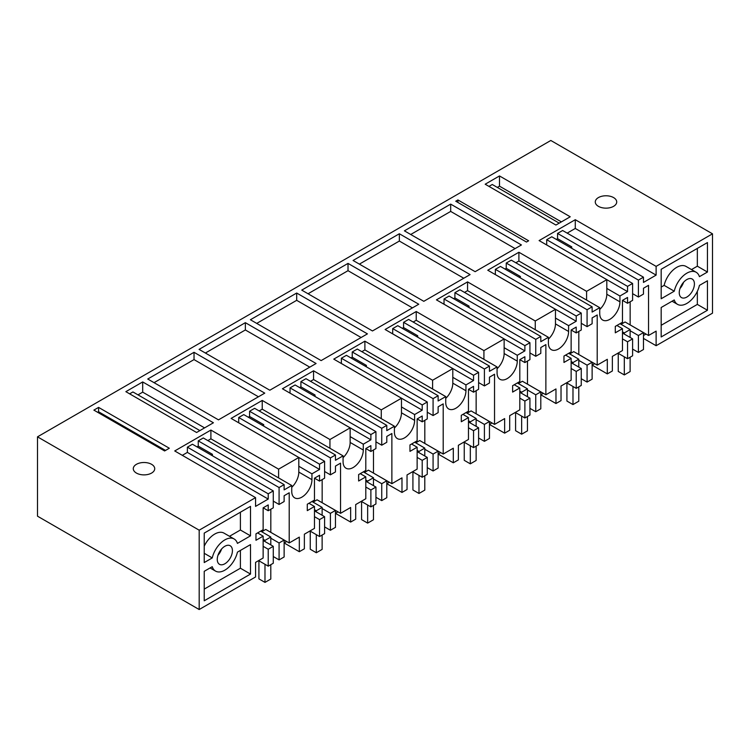 <?xml version="1.0" encoding="UTF-8"?>
<svg xmlns="http://www.w3.org/2000/svg" width="750" height="750" viewBox="0 0 750 750"><rect width="100%" height="100%" fill="white"/><g stroke="black" fill="none" stroke-linecap="round" stroke-linejoin="round"><path stroke-width="1.12" d="M712.5 233.822L656.119 266.372L656.119 275.119L643.462 282.431L643.462 277.181L638.409 280.097L638.409 297.019L643.462 294.094L643.462 288.263L648.534 285.328L648.534 335.503L656.119 331.125L656.119 345.712L712.5 313.163L712.5 233.822L550.819 140.475L37.5 436.837L37.5 516.178L199.181 609.525L199.181 530.184L37.5 436.837M268.219 510.741L263.166 507.825L268.219 504.909L268.219 510.741L273.272 507.825L273.272 490.903L268.219 493.819L268.219 499.069L255.563 506.381L255.563 497.625L174.722 450.956L210.9 430.069L278.597 469.163L298.809 457.491L231.103 418.406L262.228 400.434L329.934 439.519L350.147 427.856L282.441 388.772L313.566 370.8L381.262 409.884L401.475 398.222L333.769 359.128L364.894 341.166L432.6 380.25L452.803 368.578L385.106 329.494L416.231 311.522L483.928 350.616L504.141 338.944L436.434 299.859L467.559 281.887L535.266 320.981L555.469 309.309L487.772 270.225L518.897 252.253L586.594 291.337L606.806 279.675L539.1 240.581L575.278 219.703L575.278 228.45L567.169 233.128M656.119 266.372L575.278 219.703M255.563 497.625L199.181 530.184M604.481 195.834A10.716 6.188 0 0 0 595.275 201.966A10.716 6.188 0 0 0 607.509 208.088A10.716 6.188 0 0 0 616.716 201.966A10.716 6.188 0 0 0 604.481 195.834M245.353 322.669L199.078 349.387L269.812 390.225L316.088 363.506L245.353 322.669L245.353 329.962L205.388 353.034M348.019 263.4L301.744 290.119L372.478 330.956L418.753 304.237L348.019 263.4L348.019 270.684L308.053 293.766M296.691 293.034L250.406 319.753L321.141 360.591L367.425 333.872L296.691 293.034L296.691 300.328L256.725 323.4M404.409 230.841L450.684 204.122L521.419 244.959L475.134 271.678L404.409 230.841M399.356 233.756L353.072 260.475L423.806 301.312L470.091 274.594L399.356 233.756L399.356 241.05L359.391 264.122M194.025 352.303L147.741 379.022L218.475 419.859L264.759 393.141L194.025 352.303L194.025 359.597L154.059 382.669M499.491 175.941L570.225 216.778L555.919 225.047L485.184 184.209L499.491 175.941L499.491 186.159L561.384 221.888M151.584 473.072A10.716 6.188 0 0 0 154.725 468.694A10.716 6.188 0 0 0 148.106 462.975A10.716 6.188 0 0 0 136.425 464.316A10.716 6.188 0 0 0 133.284 468.694A10.716 6.188 0 0 0 139.903 474.413A10.716 6.188 0 0 0 151.584 473.072M93.881 410.119L98.587 407.4L169.322 448.238L164.616 450.956L93.881 410.119M125.859 391.659L142.688 381.938L213.422 422.775L196.594 432.497L125.859 391.659M526.472 242.044L528.647 240.787L457.922 199.95L455.738 201.206L526.472 242.044M707.447 272.034L699.422 276.666A18.619 10.744 120 0 0 696.141 272.25A18.619 10.744 120 0 0 674.25 291.197L661.172 298.753L661.172 269.288L707.447 242.569L707.447 272.034L697.341 266.194L697.341 248.4M661.172 336.966L707.447 310.247L707.447 280.781L699.422 285.413A18.619 10.744 120 0 1 677.531 304.359A18.619 10.744 120 0 1 674.25 299.953L661.172 307.5L661.172 336.966M686.831 279.553A10.716 6.188 120 0 0 679.828 289.003A10.716 6.188 120 0 0 681.478 297.591A10.716 6.188 120 0 0 686.831 297.056A10.716 6.188 120 0 0 693.834 287.616A10.716 6.188 120 0 0 692.194 279.028A10.716 6.188 120 0 0 686.831 279.553M643.462 338.409L656.119 345.712M587.072 326.653L587.072 309.731L592.125 306.816L592.125 312.066L599.728 307.678L599.728 313.509A14.287 8.25 120 0 0 602.691 320.053A14.287 8.25 120 0 0 609.834 319.341A14.287 8.25 120 0 0 619.941 301.837L619.941 296.006L627.544 291.619L627.544 286.369L632.597 283.453L632.597 300.366L627.544 303.281L627.544 297.45L622.463 300.384L622.463 322.266L615.291 326.4L615.291 332.822L622.463 328.678L622.463 350.559L612.366 356.391L612.366 370.978L607.312 373.894L607.312 359.306L597.206 365.138L597.206 314.972L592.125 317.897L592.125 323.738L587.072 326.653L581.259 323.297M592.153 365.138L607.312 373.894M535.744 356.288L535.744 339.366L540.797 336.45L540.797 341.7L548.4 337.312L548.4 343.144A14.287 8.25 120 0 0 551.362 349.688A14.287 8.25 120 0 0 558.506 348.984A14.287 8.25 120 0 0 568.603 331.481L568.603 325.641L576.216 321.253L576.216 316.003L581.259 313.087L581.259 330.009L576.216 332.925L576.216 327.084L571.134 330.019L571.134 351.9L563.962 356.044L563.962 362.456L571.134 358.312L571.134 380.194L561.028 386.025L561.028 400.613L555.975 403.528L555.975 388.941L545.869 394.781L545.869 344.606L540.797 347.541L540.797 353.372L535.744 356.288L529.931 352.931M543.347 393.319L540.797 394.791L555.975 403.528M484.406 385.922L484.406 369.009L489.459 366.084L489.459 371.334L497.063 366.947L497.063 372.778A14.287 8.25 120 0 0 500.025 379.322A14.287 8.25 120 0 0 507.169 378.619A14.287 8.25 120 0 0 517.275 361.116L517.275 355.284L524.878 350.887L524.878 345.637L529.931 342.722L529.931 359.644L524.878 362.559L524.878 356.728L519.806 359.653L519.806 381.534L512.625 385.678L512.625 392.091L519.806 387.947L519.806 409.828L509.7 415.659L509.7 430.247L504.647 433.163L504.647 418.584L494.541 424.416L494.541 374.241L489.459 377.175L489.459 383.006L484.406 385.922L478.603 382.566M492.009 422.953L489.459 424.425L504.647 433.163M433.078 415.556L433.078 398.644L438.131 395.728L438.131 400.978L445.734 396.581L445.734 402.422A14.287 8.25 120 0 0 448.697 408.966A14.287 8.25 120 0 0 455.841 408.253A14.287 8.25 120 0 0 465.947 390.75L465.947 384.919L473.55 380.531L473.55 375.281L478.603 372.356L478.603 389.278L473.55 392.194L473.55 386.363L468.469 389.297L468.469 411.169L461.297 415.312L461.297 421.734L468.469 417.591L468.469 439.462L458.363 445.303L458.363 459.881L453.309 462.797L453.309 448.219L443.203 454.05L443.203 403.875L438.131 406.809L438.131 412.641L433.078 415.556L427.266 412.209M438.159 454.05L453.309 462.797M381.741 445.2L381.741 428.278L386.794 425.363L386.794 430.613L394.397 426.225L394.397 432.056A14.287 8.25 120 0 0 397.359 438.6A14.287 8.25 120 0 0 404.503 437.887A14.287 8.25 120 0 0 414.609 420.384L414.609 414.553L422.213 410.166L422.213 404.916L427.266 402L427.266 418.912L422.213 421.828L422.213 415.997L417.141 418.931L417.141 440.803L409.959 444.947L409.959 451.369L417.141 447.225L417.141 469.106L407.034 474.938L407.034 489.525L401.981 492.441L401.981 477.853L391.875 483.684L391.875 433.519L386.794 436.444L386.794 442.284L381.741 445.2L375.938 441.844M389.353 482.231L386.794 483.703L401.981 492.441M330.413 474.834L330.413 457.913L335.466 454.997L335.466 460.247L343.069 455.859L343.069 461.691A14.287 8.25 120 0 0 346.031 468.234A14.287 8.25 120 0 0 353.175 467.522A14.287 8.25 120 0 0 363.281 450.028L363.281 444.188L370.884 439.8L370.884 434.55L375.938 431.634L375.938 448.547L370.884 451.472L370.884 445.631L365.803 448.566L365.803 470.447L358.631 474.581L358.631 481.003L365.803 476.859L365.803 498.741L355.697 504.572L355.697 519.159L350.644 522.075L350.644 507.488L340.547 513.319L340.547 463.153L335.466 466.078L335.466 471.919L330.413 474.834L324.6 471.478M338.016 511.866L335.466 513.337L350.644 522.075M289.209 542.962L289.209 492.787L284.128 495.722L284.128 501.553L279.084 504.469L279.084 487.547L284.128 484.631L284.128 489.881L291.741 485.494L291.741 491.325A14.287 8.25 120 0 0 294.694 497.869A14.287 8.25 120 0 0 301.837 497.166A14.287 8.25 120 0 0 311.944 479.662L311.944 473.831L319.547 469.434L319.547 464.184L324.6 461.269L324.6 478.191L319.547 481.106L319.547 475.275L314.475 478.2L314.475 500.081L307.294 504.225L307.294 510.637L314.475 506.494L314.475 528.375L304.369 534.206L304.369 548.794L299.316 551.709L299.316 537.122L289.209 542.962L270.816 532.341L270.816 509.241M284.156 542.962L299.316 551.709M263.137 507.834L263.137 529.716L255.966 533.859L255.966 540.272L263.137 536.138L263.137 558.009L255.563 562.388L255.563 576.975L199.181 609.525M278.597 469.163L278.597 477.909L210.9 438.825L207.844 440.587M291.741 487.294A14.287 8.25 120 0 0 298.809 472.078L298.809 457.491M330.413 457.913L249.572 411.244L249.572 416.494L248.316 417.225M249.572 411.244L254.625 408.328L335.466 454.997M259.172 410.953L262.228 409.191L262.228 400.434M238.688 422.775L238.716 417.516L243.759 414.6L324.6 461.269M329.934 439.519L329.934 448.275L262.228 409.191M343.069 457.65A14.287 8.25 120 0 0 350.147 442.444L350.147 427.856M381.741 428.278L300.909 381.609L300.909 386.859L299.644 387.591M300.909 381.609L305.963 378.694L386.794 425.363M310.509 381.319L313.566 379.547L313.566 370.8M290.016 393.141L290.044 387.881L295.097 384.966L375.938 431.634M381.262 409.884L381.262 418.641L313.566 379.547M394.397 428.016A14.287 8.25 120 0 0 401.475 412.8L401.475 398.222M433.078 398.644L352.238 351.966L352.238 357.225L350.972 357.947M352.238 351.966L357.291 349.05L438.131 395.728M361.837 351.675L364.894 349.913L364.894 341.166M341.353 363.506L341.372 358.238L346.425 355.322L427.266 402M432.6 380.25L432.6 388.997L364.894 349.913M445.734 398.381A14.287 8.25 120 0 0 452.803 383.166L452.803 368.578M484.406 369.009L403.575 322.331L403.575 327.581L402.309 328.312M403.575 322.331L408.628 319.416L489.459 366.084M413.175 322.041L416.231 320.278L416.231 311.522M392.681 333.872L392.709 328.603L397.762 325.688L478.603 372.356M483.928 350.616L483.928 359.363L416.231 320.278M497.063 368.747A14.287 8.25 120 0 0 504.141 353.531L504.141 338.944M535.744 339.366L454.903 292.697L454.903 297.947L453.637 298.678M454.903 292.697L459.956 289.781L540.797 336.45M464.503 292.406L467.559 290.644L467.559 281.887M444.019 304.237L444.037 298.969L449.091 296.053L529.931 342.722M535.266 320.981L535.266 329.728L467.559 290.644M548.4 339.113A14.287 8.25 120 0 0 555.469 323.897L555.469 309.309M587.072 309.731L506.241 263.062L506.241 268.312L504.975 269.044M506.241 263.062L511.284 260.147L592.125 306.816M515.831 262.772L518.897 261L518.897 252.253M495.347 274.594L495.375 269.334L500.428 266.419L581.259 313.087M586.594 291.337L586.594 300.094L518.897 261M599.728 309.469A14.287 8.25 120 0 0 606.806 294.253L606.806 279.675M638.409 280.097L557.569 233.428L557.569 238.678L556.303 239.4M557.569 233.428L562.622 230.503L643.462 277.181M627.544 291.619L546.703 244.95L546.703 239.7L551.756 236.775L632.597 283.453M656.119 275.119L575.278 228.45M204.225 600.778L204.225 571.312L212.25 566.681A18.619 10.744 120 0 0 215.531 571.087A18.619 10.744 120 0 0 237.431 552.141L250.509 544.594L250.509 574.059L204.225 600.778M237.431 543.394A18.619 10.744 120 0 0 234.15 538.978A18.619 10.744 120 0 0 212.25 557.925L204.225 562.566L204.225 533.1L250.509 506.381L250.509 535.837L237.431 543.394M224.841 546.281A10.716 6.188 120 0 0 217.838 555.731A10.716 6.188 120 0 0 219.488 564.319A10.716 6.188 120 0 0 224.841 563.784A10.716 6.188 120 0 0 231.844 554.344A10.716 6.188 120 0 0 230.203 545.756A10.716 6.188 120 0 0 224.841 546.281M279.084 487.547L198.244 440.878L198.244 446.128L196.978 446.859M198.244 440.878L203.297 437.963L284.128 484.631M210.9 430.069L210.9 438.825M182.306 455.334L187.378 452.4L187.378 447.15L192.431 444.234L273.272 490.903M245.353 329.962L309.778 367.153M348.019 270.684L412.434 307.884M296.691 300.328L361.106 337.519M450.684 204.122L450.684 211.416L410.719 234.488M450.684 211.416L515.1 248.606M399.356 241.05L463.772 278.241M194.025 359.597L258.441 396.788M559.209 223.144L492.263 184.491L488.972 186.394M499.491 186.159L497.316 187.406M98.587 407.4L98.587 411.778L97.678 412.303M98.587 411.778L165.534 450.431M199.884 430.594L132.938 391.95L129.647 393.844M142.688 381.938L142.688 392.147L137.991 394.866M142.688 392.147L204.581 427.884M457.922 202.463L457.922 199.95M638.409 297.019L632.597 293.663M630.15 301.781L630.15 324.891L648.534 335.503M630.122 337.444L630.122 329.569L620.016 323.672L616.959 325.5M571.716 248.297L571.716 246.844L557.569 238.678M638.409 352.434L643.462 349.519L643.462 332.606L638.409 335.522L638.409 352.434L632.597 349.088M638.409 335.522L630.122 330.731M696.141 272.25L686.034 266.419A18.619 10.744 120 0 0 664.144 285.366L674.25 291.197M661.172 287.081L664.144 285.366M691.5 269.569L697.341 266.194M707.447 310.247L697.341 304.406L697.341 291.328M661.172 325.294L697.341 304.406M679.997 288.488A10.716 6.188 120 0 0 683.569 282.3M291.741 485.494L278.597 477.909M311.944 473.831L298.809 466.247M319.547 469.434L238.716 422.766M313.031 502.134L317.072 499.8L335.466 510.422L330.413 513.337L322.125 508.556M322.125 515.259L322.125 507.384L312.019 501.497L308.962 503.316M263.719 426.122L263.719 424.659L249.572 416.494M330.413 513.337L330.413 530.259L324.6 526.903M343.069 455.859L329.934 448.275M319.547 464.184L238.716 417.516M263.719 424.659L262.462 425.391M363.281 444.188L350.147 436.603M370.884 439.8L290.044 393.131M364.369 472.5L368.409 470.166L386.794 480.788L381.741 483.703L373.463 478.922M373.463 485.625L373.463 477.75L363.356 471.863L360.3 473.681M315.056 396.488L315.056 395.025L300.909 386.859M381.741 483.703L381.741 500.616L375.938 497.269M394.397 426.225L381.262 418.641M370.884 434.55L290.044 387.881M315.056 395.025L313.791 395.756M414.609 414.553L401.475 406.969M422.213 410.166L341.372 363.488M415.697 442.866L419.738 440.531L438.131 451.144L433.078 454.069L424.791 449.278M424.791 455.991L424.791 448.116L414.684 442.219L411.628 444.047M366.384 366.844L366.384 365.391L352.238 357.225M433.078 454.069L433.078 470.981L427.266 467.625M445.734 396.581L432.6 388.997M422.213 404.916L341.372 358.238M366.384 365.391L365.119 366.122M465.947 384.919L452.803 377.334M473.55 380.531L392.709 333.853M467.025 413.231L471.075 410.897L489.459 421.509L484.406 424.425L476.128 419.644M476.128 426.356L476.128 418.481L466.022 412.584L462.966 414.413M417.722 337.209L417.722 335.756L403.575 327.581M484.406 424.425L484.406 441.347L478.603 437.991M497.063 366.947L483.928 359.363M473.55 375.281L392.709 328.603M417.722 335.756L416.456 336.478M517.275 355.284L504.141 347.7M524.878 350.887L444.037 304.219M518.362 383.588L522.403 381.253L540.797 391.875L535.744 394.791L527.456 390.009M527.456 396.713L527.456 388.837L517.35 382.95L514.294 384.769M469.05 307.575L469.05 306.112L454.903 297.947M535.744 394.791L535.744 411.713L529.931 408.356M548.4 337.312L535.266 329.728M524.878 345.637L444.037 298.969M469.05 306.112L467.784 306.844M568.603 325.641L555.469 318.056M576.216 321.253L495.375 274.584M569.691 353.953L573.741 351.619L592.125 362.241L587.072 365.156L578.784 360.375M578.784 367.078L578.784 359.203L568.688 353.316L565.631 355.134M520.378 277.941L520.378 276.478L506.241 268.312M587.072 365.156L587.072 382.078L581.259 378.722M599.728 307.678L586.594 300.094M576.216 316.003L495.375 269.334M520.378 276.478L519.122 277.209M619.941 296.006L606.806 288.422M627.544 286.369L546.703 239.7M571.716 246.844L570.45 247.575M268.219 493.819L187.378 447.15M268.219 499.069L187.378 452.4M263.137 536.138L257.578 532.922M250.509 574.059L240.403 568.219L240.403 550.425M204.225 589.106L240.403 568.219M204.225 553.294L212.25 557.925M234.15 538.978L224.044 533.147A18.619 10.744 120 0 0 204.225 546.178M250.509 535.837L240.403 530.006L240.403 512.212M229.5 536.297L240.403 530.006M218.006 555.216A10.716 6.188 120 0 0 221.578 549.028M261.703 531.769L265.744 529.444L284.128 540.056L279.084 542.972L270.797 538.191M270.797 544.903L270.797 537.028L260.691 531.131L257.634 532.95M279.084 504.469L273.272 501.112M212.391 455.756L212.391 454.294L198.244 446.128M279.084 542.972L279.084 559.894L273.272 556.538M212.391 454.294L211.125 455.025M643.462 332.606L625.069 321.984L621.028 324.319M646.013 334.05L643.462 335.522M622.463 333.028L632.597 338.878L632.597 355.791L627.544 358.706L627.544 341.794L622.463 338.859M617.944 353.166L627.544 358.706M597.206 365.138L578.812 354.525L578.812 331.416M622.463 328.678L616.912 325.472M627.544 303.281L622.491 300.366M594.675 363.684L592.125 365.156M592.125 362.241L592.125 379.153L587.072 382.078M571.134 362.662L581.259 368.512L581.259 385.425L576.216 388.35L576.216 371.428L571.134 368.494M566.616 382.8L576.216 388.35M545.869 394.781L527.484 384.159L527.484 361.059M571.134 358.312L565.575 355.106M576.216 332.925L571.163 330.009M540.797 391.875L540.797 408.797L535.744 411.713M519.806 392.297L529.931 398.147L529.931 415.069L524.878 417.984L524.878 401.062L519.806 398.128M515.278 412.444L524.878 417.984M494.541 424.416L476.147 413.794L476.147 390.694M519.806 387.947L514.247 384.741M524.878 362.559L519.825 359.644M489.459 421.509L489.459 438.431L484.406 441.347M468.469 421.931L478.603 427.781L478.603 444.703L473.55 447.619L473.55 430.697L468.469 427.772M463.95 442.078L473.55 447.619M443.203 454.05L424.819 443.428L424.819 420.328M468.469 417.591L462.909 414.375M473.55 392.194L468.497 389.278M440.681 452.587L438.131 454.069M438.131 451.144L438.131 468.066L433.078 470.981M417.141 451.575L427.266 457.416L427.266 474.337L422.213 477.253L422.213 460.341L417.141 457.406M412.613 471.713L422.213 477.253M391.875 483.684L373.481 473.072L373.481 449.962M417.141 447.225L411.581 444.019M422.213 421.828L417.159 418.912M386.794 480.788L386.794 497.7L381.741 500.616M365.803 481.209L375.938 487.059L375.938 503.972L370.884 506.887L370.884 489.975L365.803 487.041M361.284 501.347L370.884 506.887M340.547 513.319L322.153 502.706L322.153 479.606M365.803 476.859L360.244 473.653M370.884 451.472L365.831 448.547M335.466 510.422L335.466 527.344L330.413 530.259M314.475 510.844L324.6 516.694L324.6 533.616L319.547 536.531L319.547 519.609L314.475 516.675M309.947 530.981L319.547 536.531M314.475 506.494L308.916 503.288M319.547 481.106L314.494 478.191M286.688 541.5L284.128 542.972M284.128 540.056L284.128 556.978L279.084 559.894M263.137 540.478L273.272 546.328L273.272 563.25L268.219 566.166L268.219 549.244L263.137 546.319M258.619 560.625L268.219 566.166M632.597 338.878L627.544 341.794M581.259 368.512L576.216 371.428M529.931 398.147L524.878 401.062M478.603 427.781L473.55 430.697M427.266 457.416L422.213 460.341M375.938 487.059L370.884 489.975M324.6 516.694L319.547 519.609M273.272 546.328L268.219 549.244M618.244 353.344L618.244 371.428L624.309 374.925L624.309 356.841M630.122 329.569L624.309 332.925L624.309 334.088M624.309 332.925L622.463 331.856M630.122 357.225L630.122 371.569L624.309 374.925M566.916 382.978L566.916 401.062L572.981 404.569L572.981 386.475M578.784 359.203L572.981 362.559L572.981 363.722M572.981 362.559L571.134 361.491M578.784 386.859L578.784 401.212L572.981 404.569M515.588 412.613L515.588 430.697L521.644 434.203L521.644 416.119M527.456 388.837L521.644 392.194L521.644 393.366M521.644 392.194L519.806 391.134M527.456 416.494L527.456 430.847L521.644 434.203M464.25 442.247L464.25 460.341L470.316 463.837L470.316 445.753M476.128 418.481L470.316 421.828L470.316 423M470.316 421.828L468.469 420.769M476.128 446.128L476.128 460.481L470.316 463.837M412.922 471.891L412.922 489.975L418.978 493.472L418.978 475.387M424.791 448.116L418.978 451.472L418.978 452.634M418.978 451.472L417.141 450.403M424.791 475.772L424.791 490.116L418.978 493.472M361.584 501.525L361.584 519.609L367.65 523.106L367.65 505.022M373.463 477.75L367.65 481.106L367.65 482.269M367.65 481.106L365.803 480.037M373.463 505.406L373.463 519.759L367.65 523.106M310.256 531.159L310.256 549.244L316.312 552.75L316.312 534.666M322.125 507.384L316.312 510.741L316.312 511.912M316.312 510.741L314.475 509.681M322.125 535.041L322.125 549.394L316.312 552.75M258.919 560.794L258.919 578.878L264.984 582.384L264.984 564.3M270.797 537.028L264.984 540.375L264.984 541.547M264.984 540.375L263.137 539.316M270.797 564.675L270.797 579.028L264.984 582.384M298.809 472.078L311.944 479.662M350.147 442.444L363.281 450.028M401.475 412.8L414.609 420.384M452.803 383.166L465.947 390.75M504.141 353.531L517.275 361.116M555.469 323.897L568.603 331.481M606.806 294.253L619.941 301.837M672.066 301.209L677.531 304.359M210.075 567.938L215.531 571.087"/></g></svg>
